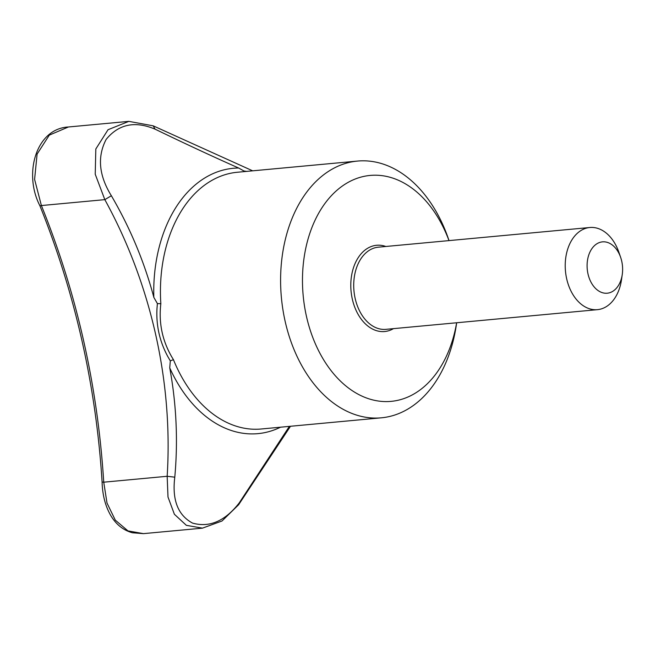 <?xml version="1.0" encoding="UTF-8"?>
<svg xmlns="http://www.w3.org/2000/svg" width="655" height="655" viewBox="0 0 655 655"><rect width="100%" height="100%" fill="white"/><g stroke="black" fill="none" stroke-linecap="round" stroke-linejoin="round"><path stroke-width="0.98" d="M456.633 322.759A113.454 77.806 -95.3 0 1 327.737 366.088A113.454 77.806 -95.3 0 1 355.927 178.741A113.454 77.806 -95.3 0 1 448.986 240.606M280.52 427.199A133.243 91.381 -95.3 0 1 169.76 367.946C176.424 404.397 178.103 440.807 174.787 477.176C171.978 499.871 177.89 515.174 192.513 523.083C209.477 527.873 225.058 521.143 239.263 502.876L289.387 426.372M169.735 367.954L170.308 360.88L167.795 356.541C159.673 341.492 156.062 325.494 156.979 308.562L157.388 303.576L153.835 297.386A133.243 91.381 -95.3 0 1 238.657 168.024L244.921 171.553M174.787 477.176L167.164 476.283C173.133 381.84 151.027 283.738 104.825 199.644L111.366 195.747C130.108 227.834 144.272 261.713 153.851 297.378M239.263 502.876L238.608 504.759L222.012 520.995L202.477 528.143L186.38 525.351L174.386 514.265L167.999 497.022L167.164 476.283L103.736 482.186L107.011 503.065L115.296 520.135L127.962 530.894L143.478 533.637M202.477 528.151L143.453 533.637L132.375 532.769C123.23 530.222 116.001 524.426 110.687 515.379C105.308 506.037 102.442 494.852 102.082 481.826C95.982 385.631 75.235 293.563 39.84 205.621A5.158 0.819 -24 0 0 41.388 205.547L104.825 199.644L95.229 174.23L95.818 148.996L108.034 129.723L128.839 121.363L153.213 125.842L155.038 129.141C134.922 120.7 118.629 124.131 106.151 139.417C97.128 156.742 98.864 175.515 111.366 195.747M157.388 303.576L160.835 303.732C158.485 323.807 162.686 342.45 173.436 359.66L170.308 360.88M456.674 322.759L456.388 324.675A128.92 88.417 -95.3 0 1 381.374 417.816A128.92 88.417 -95.3 0 1 282.894 309.569A128.92 88.417 -95.3 0 1 341.345 164.831A128.92 88.417 -95.3 0 1 357.491 161.073A128.92 88.417 -95.3 0 1 448.397 238.772L449.027 240.606M290.476 426.274L238.608 504.759M599.243 242.612A25.782 17.685 -95.3 0 1 620.653 257.399A25.782 17.685 -95.3 0 1 622.25 274.584A25.782 17.685 -95.3 0 1 593.037 285.482A25.782 17.685 -95.3 0 1 599.243 242.612M244.29 171.029L246.878 171.438M622.25 274.584L621.472 279.857A41.257 28.296 -95.3 0 1 597.466 309.659A41.257 28.296 -95.3 0 1 565.953 275.018A41.257 28.296 -95.3 0 1 584.661 228.701A41.257 28.296 -95.3 0 1 589.827 227.506A41.257 28.296 -95.3 0 1 618.918 252.363L620.653 257.399M238.657 168.024C213.104 156.717 185.234 143.748 155.038 129.141M102.082 481.826A5.158 0.549 -1.4 0 0 103.736 482.186C97.652 385.656 76.872 293.448 41.388 205.547L34.6 179.396L37.098 154.089L49.305 135.126L68.39 126.988M153.213 125.842L252.666 170.832M393.483 328.638A43.32 29.712 -95.3 0 1 352.955 301.668A43.32 29.712 -95.3 0 1 371.205 246.534A43.32 29.712 -95.3 0 1 385.836 246.485M160.835 303.732A128.92 88.417 -95.3 0 1 221.194 176.007A128.92 88.417 -95.3 0 1 237.331 172.257L357.491 161.073M381.374 417.816L261.222 428.992A128.92 88.417 -95.3 0 1 173.436 359.66M597.466 309.659L385.959 329.342A41.257 28.296 -95.3 0 1 354.445 294.701A41.257 28.296 -95.3 0 1 373.154 248.384A41.257 28.296 -95.3 0 1 378.312 247.181L589.827 227.506M39.84 205.621C23.31 173.657 36.09 128.65 68.357 126.988L128.839 121.363"/></g></svg>
